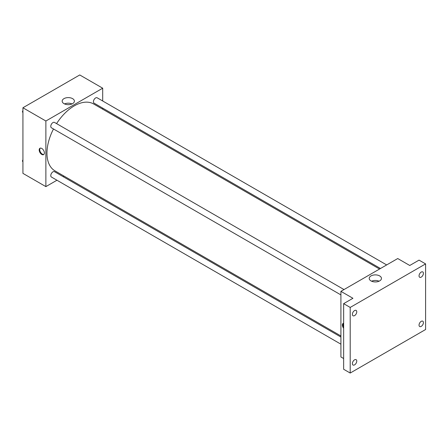 <?xml version="1.0" encoding="UTF-8"?>
<svg xmlns="http://www.w3.org/2000/svg" width="448" height="448" viewBox="0 0 448 448"><rect width="100%" height="100%" fill="white"/><g stroke="black" fill="none" stroke-linecap="round" stroke-linejoin="round"><path stroke-width="0.67" d="M56.946 180.23L45.875 186.62L22.926 173.37L22.926 107.761L79.75 74.956L102.698 88.2L102.698 100.985M64.064 176.12L63.129 176.658M53.486 128.974A38.634 22.305 120 0 0 46.967 153.182A38.634 22.305 120 0 0 54.97 170.867L340.911 335.955M379.546 269.041L93.604 103.953A38.634 22.305 120 0 0 56.577 123.62M102.698 108.125L102.698 109.206M45.875 186.62L45.875 121.01L102.698 88.2M386.663 264.93L97.16 97.793A3.091 1.786 120 0 0 94.78 98.616A3.091 1.786 120 0 0 93.43 101.73A3.091 1.786 120 0 0 94.074 103.141L380.481 268.503M340.911 337.036L54.505 171.679A3.091 1.786 120 0 0 52.119 172.508A3.091 1.786 120 0 0 50.77 175.616A3.091 1.786 120 0 0 51.414 177.033L340.911 344.176M340.911 294.913L51.414 127.775A3.091 1.786 -60 0 1 51.414 124.202A3.091 1.786 -60 0 1 54.505 122.422L344.002 289.559M45.875 121.01L22.926 107.761M63.958 103.628A6.115 3.528 180 0 1 62.166 101.136A6.115 3.528 180 0 1 68.275 97.608A6.115 3.528 180 0 1 74.39 101.136A6.115 3.528 180 0 1 70.616 104.395A6.115 3.528 180 0 1 63.958 103.628M44.374 152.947A3.668 2.117 60 0 1 43.613 154.627A3.668 2.117 60 0 1 39.945 152.51A3.668 2.117 60 0 1 39.945 148.271A3.668 2.117 60 0 1 42.773 149.251A3.668 2.117 60 0 1 44.374 152.947M43.87 154.431A3.668 2.117 60 0 1 40.494 152.191A3.668 2.117 60 0 1 40.242 148.148M64.534 103.925A6.115 3.528 180 0 1 72.016 103.925M343.644 358.534L340.911 356.961L340.911 291.346L397.734 258.541L409.758 265.479L419.042 260.12L425.6 263.906L425.6 329.515L350.202 373.044L343.644 369.258L343.644 303.649L352.934 298.284L340.911 291.346M350.202 373.044L350.202 307.434L343.644 303.649M350.202 307.434L425.6 263.906M371.011 280.907A6.115 3.528 180 0 1 369.219 278.415A6.115 3.528 180 0 1 375.334 274.882A6.115 3.528 180 0 1 381.45 278.415A6.115 3.528 180 0 1 377.675 281.674A6.115 3.528 180 0 1 371.011 280.907M343.644 328.278A3.668 2.117 60 0 1 343.174 323.338A3.668 2.117 60 0 1 343.644 323.182M343.644 327.113A3.668 2.117 60 0 1 343.47 323.215M371.594 281.204A6.115 3.528 180 0 1 379.075 281.204M421.226 277.127A3.091 1.786 -60 0 1 419.686 277.278A3.091 1.786 -60 0 1 419.21 274.803A3.091 1.786 -60 0 1 421.226 272.082A3.091 1.786 -60 0 1 422.772 271.925A3.091 1.786 -60 0 1 423.248 274.4A3.091 1.786 -60 0 1 421.226 277.127M354.575 315.61A3.091 1.786 -60 0 1 353.03 315.762A3.091 1.786 -60 0 1 352.554 313.286A3.091 1.786 -60 0 1 354.575 310.565A3.091 1.786 -60 0 1 356.115 310.408A3.091 1.786 -60 0 1 356.591 312.889A3.091 1.786 -60 0 1 354.575 315.61M354.575 364.868A3.091 1.786 -60 0 1 353.03 365.025A3.091 1.786 -60 0 1 352.554 362.544A3.091 1.786 -60 0 1 354.575 359.822A3.091 1.786 -60 0 1 356.115 359.671A3.091 1.786 -60 0 1 356.591 362.146A3.091 1.786 -60 0 1 354.575 364.868M421.226 326.385A3.091 1.786 -60 0 1 419.686 326.542A3.091 1.786 -60 0 1 419.21 324.061A3.091 1.786 -60 0 1 421.226 321.339A3.091 1.786 -60 0 1 422.772 321.188A3.091 1.786 -60 0 1 423.248 323.663A3.091 1.786 -60 0 1 421.226 326.385M22.926 112.577L22.4 111.826L22.926 110.46M24.282 106.977L28.101 104.776M22.926 112.129L22.4 111.826M22.926 109.9A3.091 1.786 120 0 0 22.91 110.27A3.091 1.786 120 0 0 22.915 110.494M66.942 82.348L70.762 80.147M22.926 161.84L22.4 161.084L22.926 159.723M22.926 161.392L22.4 161.084M22.926 159.163A3.091 1.786 120 0 0 22.91 159.533A3.091 1.786 120 0 0 22.915 159.757"/></g></svg>
